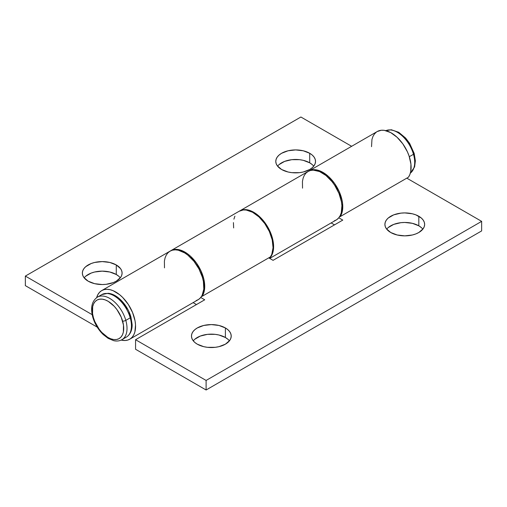 <?xml version="1.0" encoding="UTF-8"?>
<svg xmlns="http://www.w3.org/2000/svg" width="507" height="507" viewBox="0 0 507 507"><rect width="100%" height="100%" fill="white"/><g stroke="black" fill="none" stroke-linecap="round" stroke-linejoin="round"><path stroke-width="0.76" d="M421.298 227.561L418.826 225.818L418.826 216.274A19.874 11.471 180 0 1 424.644 224.386A19.874 11.471 180 0 1 412.381 234.988A19.874 11.471 180 0 1 390.72 232.504L397.171 234.988L404.776 235.863L412.381 234.988L415.816 233.93L418.826 232.504L423.136 228.777L424.264 226.629L424.644 224.386L424.264 222.148L423.136 219.994L421.298 218.01L415.816 214.848L412.381 213.789L404.776 212.915L400.898 213.136L393.73 214.848L388.248 218.01L386.41 219.994L385.282 222.148L384.902 224.386L385.282 226.629L386.41 228.777L390.72 232.504A19.874 11.471 180 0 1 384.902 224.386A19.874 11.471 180 0 1 397.171 213.789A19.874 11.471 180 0 1 418.826 216.274L418.826 225.818A19.874 11.471 0 0 0 386.702 229.158M227.865 339.234L225.393 337.497L225.393 327.953A19.874 11.471 180 0 1 231.217 336.065A19.874 11.471 180 0 1 218.948 346.668A19.874 11.471 180 0 1 197.286 344.177L203.738 346.668L207.464 347.32L215.222 347.32L218.948 346.668L225.393 344.177L229.703 340.457L230.831 338.302L231.217 336.065L230.831 333.828L229.703 331.673L227.865 329.689L225.393 327.953L218.948 325.462L211.343 324.588L203.738 325.462L197.286 327.953L194.815 329.689L192.983 331.673L191.849 333.828L191.469 336.065L191.849 338.302L192.983 340.457L194.815 342.44L197.286 344.177A19.874 11.471 180 0 1 191.469 336.065A19.874 11.471 180 0 1 203.738 325.462A19.874 11.471 180 0 1 225.393 327.953L225.393 337.497A19.874 11.471 0 0 0 193.268 340.837M377.202 131.547L381.353 130.255L384.281 130.35L390.624 132.549L397.032 137.226L402.831 143.874L407.4 151.789L409.067 155.966L410.943 164.186L410.727 171.524L409.84 174.611L408.452 177.197A28.056 16.199 -120 0 0 403.35 144.622A28.056 16.199 -120 0 0 377.246 131.522L308.909 170.979A28.056 16.199 60 0 1 335.013 184.073A28.056 16.199 60 0 1 340.121 216.647L408.452 177.197L340.121 216.647L339.829 216.286L340.121 216.647L341.503 214.062L342.396 210.975L342.605 203.643L341.921 199.587L339.063 191.24L334.493 183.325L328.694 176.677L322.287 172.006L319.068 170.574L315.95 169.801L313.015 169.712L310.354 170.301L308.022 171.556M308.503 171.227A28.056 16.199 60 0 1 308.909 170.979M481.65 230.913L481.65 221.363L406.798 178.153L481.65 221.363L481.65 230.913L206.108 389.991L135.565 349.266L135.565 339.722L206.108 380.446L206.108 389.991L206.108 380.446L481.65 221.363L206.108 380.446L135.565 339.722L204.727 299.795L200.74 297.489L204.727 299.795L135.565 339.722L135.565 349.266L206.108 389.991L481.65 230.913M376.359 132.105L374.426 134L372.943 136.472L371.948 139.463L371.53 146.669M268.754 257.854L273.064 260.338L342.776 220.095L338.79 217.788L342.776 220.095L273.064 260.338L268.754 257.854M334.512 224.867L331.153 222.928L334.512 224.867M196.463 304.568L193.11 302.628L196.463 304.568M422.844 229.158A19.874 11.471 0 0 0 418.826 225.818L412.381 223.333L404.776 222.459L400.898 222.681L393.73 224.392L388.248 227.561M229.418 340.837A19.874 11.471 0 0 0 225.393 337.497L218.948 335.007L215.222 334.354L207.464 334.354L200.303 336.071L194.815 339.234M169.972 251.263L172.304 250.002L174.972 249.412L177.9 249.501L181.018 250.274L187.482 253.76L190.651 256.377L196.443 263.025L201.013 270.941L203.877 279.287L204.72 287.171L203.459 293.768L202.071 296.348L270.408 256.897A28.056 16.199 -120 0 0 265.3 224.322A28.056 16.199 -120 0 0 239.196 211.223L170.859 250.68A28.056 16.199 60 0 1 196.97 263.773A28.056 16.199 60 0 1 202.071 296.348L201.78 295.987L202.071 296.348L270.408 256.897L271.79 254.311L273.051 247.72L272.208 239.836L269.35 231.49L264.781 223.574L258.982 216.926L252.575 212.256L246.237 210.05L243.303 209.955L239.152 211.248M170.453 250.927A28.056 16.199 60 0 1 170.859 250.68M234.893 216.172L233.904 219.163M233.429 222.598L233.645 227.928M116.28 264.952A19.874 11.471 180 0 1 122.098 273.07A19.874 11.471 180 0 1 109.829 283.667A19.874 11.471 180 0 1 88.174 281.182L94.619 283.667L102.224 284.541L106.102 284.319L113.27 282.608L116.28 281.182L120.59 277.456L121.718 275.307L122.098 273.07L121.718 270.827L120.59 268.678L116.28 264.952L109.829 262.468L102.224 261.593L94.619 262.468L91.184 263.526L85.702 266.695L83.864 268.678L82.736 270.827L82.356 273.07L82.736 275.307L83.864 277.456L88.174 281.182A19.874 11.471 180 0 1 82.356 273.07A19.874 11.471 180 0 1 94.619 262.468A19.874 11.471 180 0 1 116.28 264.952L116.28 274.496L116.28 264.952M120.298 277.842A19.874 11.471 0 0 0 116.28 274.496L109.829 272.012L102.224 271.137L94.619 272.012L91.184 273.07L85.702 276.239M309.714 153.279A19.874 11.471 180 0 1 315.531 161.391A19.874 11.471 180 0 1 303.262 171.993A19.874 11.471 180 0 1 281.607 169.503L288.052 171.993L291.779 172.646L299.536 172.646L303.262 171.993L309.714 169.503L312.185 167.766L314.017 165.783L315.151 163.628L315.531 161.391L315.151 159.154L314.017 156.999L312.185 155.015L309.714 153.279L303.262 150.788L295.657 149.914L288.052 150.788L281.607 153.279L279.135 155.015L277.297 156.999L276.169 159.154L275.783 161.391L276.169 163.628L277.297 165.783L281.607 169.503A19.874 11.471 180 0 1 275.783 161.391A19.874 11.471 180 0 1 288.052 150.788A19.874 11.471 180 0 1 309.714 153.279L309.714 162.823L309.714 153.279M313.732 166.163A19.874 11.471 0 0 0 309.714 162.823L303.262 160.332L299.536 159.68L291.779 159.68L284.617 161.397L279.135 164.56M101.698 290.606L99.6 292.254L97.933 294.504L96.647 297.622A28.056 16.199 60 0 1 101.698 290.606A28.056 16.199 60 0 1 129.754 306.805A28.056 16.199 60 0 1 129.754 339.202A28.056 16.199 60 0 1 121.154 340.077L125.083 340.508L127.808 340.051L130.21 338.923L132.226 337.155L133.797 334.791L134.894 331.901L135.527 324.835L135.052 320.861L132.574 312.534L128.315 304.466L122.719 297.501L119.601 294.675L113.137 290.701L109.968 289.662L106.952 289.294L104.169 289.611L101.698 290.606L170.035 251.155L167.937 252.797L166.271 255.046L165.079 257.841L164.395 261.105L164.483 267.861M129.754 339.202L198.091 299.751A28.056 16.199 -120 0 0 198.091 267.354A28.056 16.199 -120 0 0 170.035 251.155L172.507 250.16L175.289 249.843L178.306 250.205L184.713 252.93L187.932 255.217L193.985 261.339L198.978 268.957L202.394 277.266L203.383 281.404L203.808 289.098L202.135 295.34L200.557 297.704L198.541 299.472L196.139 300.6M25.35 285.637L25.35 276.087L92.179 314.67L25.35 276.087L25.35 285.637L97.217 327.129L25.35 285.637M351.643 146.308L300.892 117.009L25.35 276.087L300.892 117.009L351.643 146.308M118.752 276.239L116.28 274.496A19.874 11.471 0 0 0 84.156 277.842M312.185 164.56L309.714 162.823A19.874 11.471 0 0 0 277.583 166.163M269.711 258.405L336.141 220.051A28.056 16.199 -120 0 0 336.141 187.653A28.056 16.199 -120 0 0 308.085 171.455L305.987 173.096L304.314 175.346L303.123 178.141L302.438 181.405L302.533 188.154M239.475 211.07A28.056 16.199 60 0 1 239.748 210.906A28.056 16.199 60 0 1 266.878 225.571A28.056 16.199 60 0 1 269.477 258.272L271.847 255.091L272.937 252.201L273.571 245.135L272.107 237.023L270.624 232.833L266.359 224.766L260.763 217.801L254.425 212.687L251.187 211.001L245.001 209.594L242.219 209.911L239.475 211.07M334.189 220.9L336.591 219.772L338.606 218.004L340.178 215.64L341.274 212.744L341.908 205.684L341.433 201.704L338.955 193.382L334.696 185.309L332.028 181.639L325.982 175.517L319.518 171.543L313.339 170.143L310.557 170.46L308.085 171.455L239.748 210.906M386.125 130.546A24.551 14.177 60 0 1 413.484 154.293A2.339 0.761 -15.9 0 0 414.194 153.469A2.339 0.761 164.1 0 1 413.484 154.293A24.551 14.177 -120 0 0 385.859 130.66L391.296 129.748L398.749 132.308L405.625 138.062L409.605 143.323L414.194 153.463L415.372 160.833L414.612 166.898L410.353 173.109A24.551 14.177 -120 0 0 413.484 154.293L409.307 156.701L413.484 154.293A24.551 14.177 60 0 1 411.925 171.6M102.864 294.085A24.551 14.177 60 0 1 130.223 317.832A2.339 0.761 -15.9 0 0 130.933 317.008A2.339 0.761 164.1 0 1 130.223 317.832A24.551 14.177 -120 0 0 101.799 294.599L108.035 293.287C117.491 293.946 127.707 305.366 130.933 317.002L132.112 324.372C132.333 328.143 131.269 334.075 126.351 337.123A24.551 14.177 -120 0 0 130.223 317.832L125.812 320.373A24.551 14.177 -120 0 0 98.453 296.627M101.799 294.599L97.395 297.146A24.551 14.177 60 0 1 125.812 320.373A2.339 0.761 164.1 0 1 122.624 321.14A22.213 12.827 60 0 1 113.777 339.557A22.213 12.827 60 0 1 93.402 317.578L92.559 313.675L92.661 306.659L93.605 303.82L95.107 301.576L97.097 300.017L99.511 299.206L102.249 299.162L105.209 299.897L108.283 301.38L114.271 306.336L116.959 309.619L121.217 317.167L123.467 325.05L123.366 332.06L122.421 334.899L120.92 337.142L118.93 338.701L116.515 339.519L113.777 339.557L110.818 338.822L107.744 337.339L101.755 332.383L99.068 329.1L94.809 321.552L93.402 317.578A2.339 0.761 164.1 0 1 92.806 317.262A2.339 0.761 -15.9 0 0 93.402 317.578A22.213 12.827 60 0 1 102.249 299.162A22.213 12.827 60 0 1 122.624 321.14A2.339 0.761 -15.9 0 0 125.812 320.373L130.223 317.832A24.551 14.177 60 0 1 125.286 337.637M414.194 153.469A2.339 0.761 164.1 0 0 413.598 153.152L412.191 149.172M410.277 145.287L405.245 138.348L399.256 133.392M123.949 338.049A24.551 14.177 -120 0 0 126.351 337.123L121.94 339.665A24.551 14.177 60 0 0 125.812 320.373A24.551 14.177 -120 0 1 120.875 340.184M130.933 317.008A2.339 0.761 164.1 0 0 130.337 316.685L128.936 312.711M127.023 308.82L121.984 301.88L115.995 296.925M97.395 297.146C91.805 301.12 90.278 307.825 92.806 317.268C94.803 323.967 98.282 329.74 103.244 334.588L108.168 338.372L113.726 340.679C116.781 341.363 119.519 341.027 121.94 339.665"/></g></svg>
